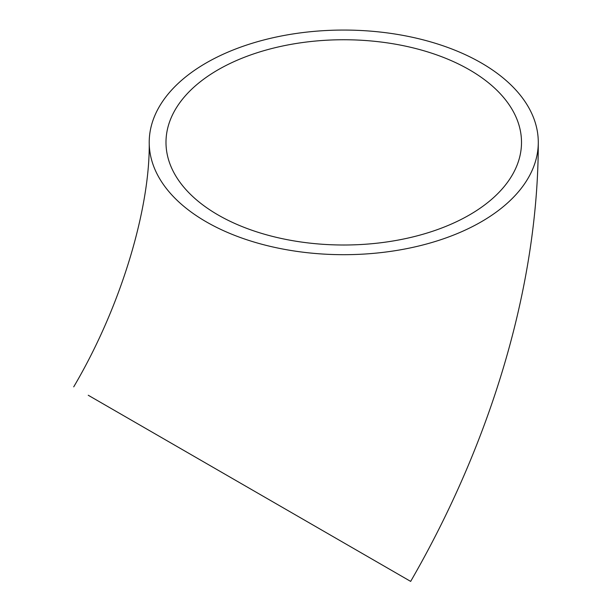 <?xml version="1.0" encoding="UTF-8"?>
<svg xmlns="http://www.w3.org/2000/svg" width="612" height="612" viewBox="0 0 612 612"><rect width="100%" height="100%" fill="white"/><g stroke="black" fill="none" stroke-linecap="round" stroke-linejoin="round"><path stroke-width="0.92" d="M469.442 69.806A177.763 102.632 0 0 0 275.721 47.56A177.763 102.632 0 0 0 165.99 142.374A177.763 102.632 0 0 0 218.056 214.942A177.763 102.632 0 0 0 411.777 237.196A177.763 102.632 0 0 0 521.508 142.374A177.763 102.632 0 0 0 469.442 69.806M331.069 535.446L88.243 395.253L331.069 535.446M144.922 427.972L410.66 581.4L144.922 427.972M206.19 221.796A194.54 112.317 0 0 0 418.195 246.139A194.54 112.317 0 0 0 538.285 142.374A194.54 112.317 0 0 0 481.307 62.952A194.54 112.317 0 0 0 269.303 38.61A194.54 112.317 0 0 0 149.213 142.374A194.54 112.317 0 0 0 206.19 221.796M410.66 581.4C491.061 442.201 538.376 285.697 538.285 142.374M73.715 386.861C123.287 302.733 150.215 204.89 149.213 142.374"/></g></svg>
